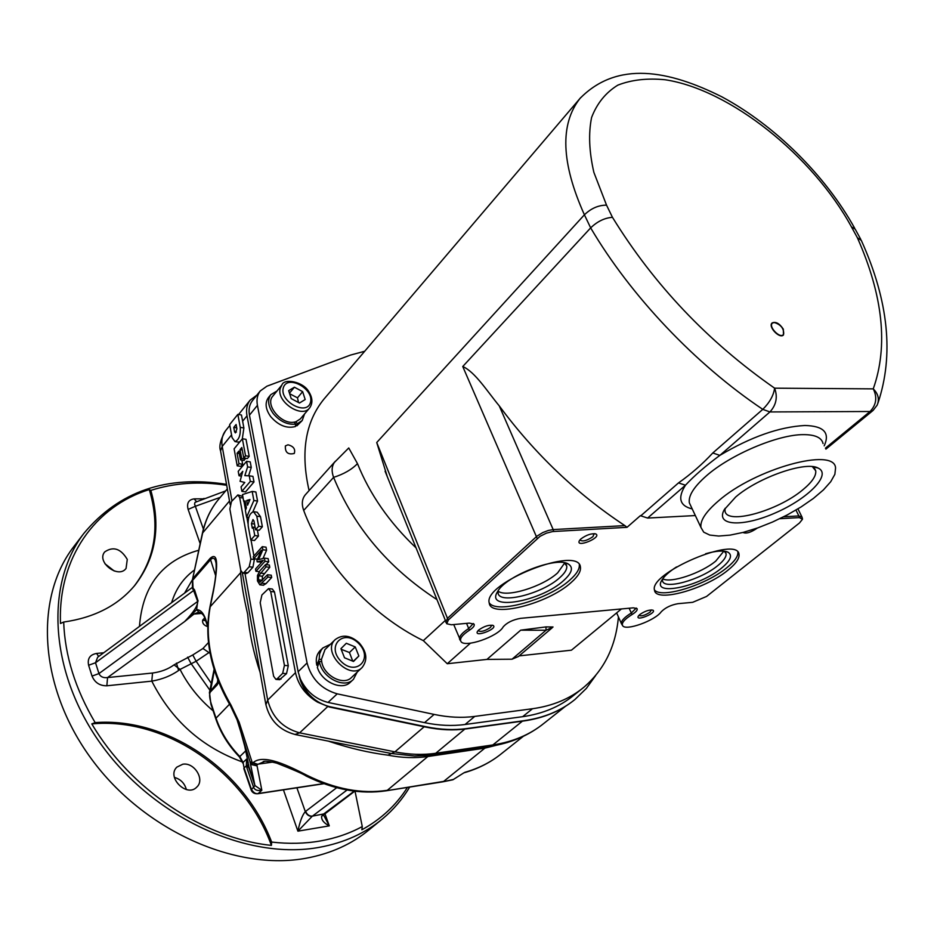 <?xml version="1.0" encoding="UTF-8"?>
<svg xmlns="http://www.w3.org/2000/svg" width="934" height="934" viewBox="0 0 934 934"><rect width="100%" height="100%" fill="white"/><g stroke="black" fill="none" stroke-linecap="round" stroke-linejoin="round"><path stroke-width="1.4" d="M268.455 397.569L268.327 397.721C264.754 402.986 265.536 409.29 270.697 416.622C278.472 425.495 286.726 428.788 295.436 426.523L295.681 424.129C287.403 424.958 279.92 421.432 273.23 413.564C268.058 406.208 267.264 399.904 270.837 394.638L277.024 390.984M304.554 413.937L302.207 420.534L297.327 423.732L296.872 425.846L295.669 424.281M302.079 420.685L296.872 425.846M357.15 672.176L353.414 679.357C344.331 689.304 321.635 677.477 319.405 661.494L317.35 667.32C321.67 682.1 342.159 691.125 350.519 682.065L353.169 679.578M299.265 676.123L299.3 676.298C301.659 686.969 307.741 695.585 317.548 702.146C305.698 695.083 298.343 685.252 295.494 672.678L246.996 415.828C245.887 409.559 246.938 404.34 250.137 400.149L256.885 395.14M723.85 551.142L715.794 561.054C701.259 573.207 670.6 583.516 662.708 578.823M724.27 551.188L726.068 553.617C726.512 556.734 723.792 560.704 717.896 565.514C700.71 579.956 663.268 590.288 662.498 580.633L662.475 579.162M564.638 563.015L557.68 572.846C542.724 586.692 506.356 597.935 498.126 591.14M564.194 562.735L566.74 566.016C567.207 569.226 564.883 573.102 559.77 577.656C542.467 593.744 498.989 604.742 498.114 593.02L498.231 590.638M718.269 501.091C705.719 511.89 699.951 520.693 700.967 527.488L703.722 532.17L709.758 535.065L718.713 536.046L730.084 535.124L743.301 532.368L757.696 527.92L772.605 522.001L787.315 514.891L801.115 506.917L813.351 498.464L823.403 489.93L830.711 481.734L834.868 474.32L835.556 468.062C834.926 446.662 754.742 468.786 718.269 501.091M415.747 547.581C389.233 522.258 369.817 494.273 357.477 463.626L348.756 447.958L334.407 462.4C331.687 466.416 331.407 471.401 333.601 477.367C354.009 527.115 388.334 567.779 436.54 599.348M783.322 329.153L783.463 335.002C779.61 339.17 767.713 326.538 772.114 322.942C775.757 321.378 779.493 323.444 783.322 329.153M580.773 97.533L580.002 98.432C559.723 124.292 561.182 163.076 584.404 214.797L590.662 227.873L462.75 366.513C475.196 372.001 487.501 391.731 499.235 405.846C534.633 453.749 576.511 493.666 624.869 525.608L627.018 527.325L640.362 515.673L647.601 518.066L695.34 515.556M647.601 518.066L685.474 485.213C694.125 475.861 705.59 465.926 719.857 455.383L769.931 411.941C776.282 404.947 777.835 397.032 774.613 388.17C773.586 395.467 769.651 402.531 762.786 409.361L712.794 452.978C702.485 464.058 691.055 474.04 678.493 482.913L640.701 515.883M873.115 410.4L877.131 405.193C879.571 399.297 878.287 393.856 873.255 388.871C877.411 397.3 876.349 404.842 870.079 411.497L769.931 411.941L762.786 409.361C695.421 364.237 630.66 295.821 590.662 227.873C597.375 221.416 604.637 217.902 612.459 217.318L606.54 205.153L593.872 172.381C589.12 151.693 588.362 133.399 591.596 117.486C597.013 103.335 605.769 92.548 617.853 85.134C631.512 79.799 647.297 78.001 665.195 79.764C730.003 89.547 812.568 155.593 851.423 226.834L857.377 237.726L861.393 240.493M387.365 476.9L376.729 442.518L584.404 214.797C591.082 208.364 598.461 205.153 606.54 205.153M779.727 518.709L799.376 517.599L802.469 519.257L799.469 522.993L706.559 596.452L692.654 602.325L677.932 603.691C670.951 604.952 665.405 607.625 661.284 611.723C655.108 620.655 625.325 631.349 622.593 625.593C621.379 622.943 624.531 619.254 632.061 614.537C636.042 612.039 637.712 610.077 637.07 608.629L633.38 607.836L520.67 618.331C512.801 619.721 506.964 622.581 503.169 626.912C498.009 636.696 464.151 648.301 460.871 641.366C459.493 638.552 462.377 634.805 469.51 630.146C473.293 627.683 474.811 625.687 474.075 624.145L469.323 623.106L451.367 624.776L446.721 623.749L448.402 619.931L540.062 536.314L546.285 533.209L552.601 531.563L627.018 527.325M692.222 508.948C679.683 505.878 677.43 497.962 685.474 485.213L678.493 482.913M712.794 452.978L719.857 455.383C751.053 436.832 779.4 426.873 804.898 425.495C823.753 425.951 830.186 432.722 824.208 445.833M324.88 398.024L323.888 399.192C305.325 422.04 300.398 452.5 309.096 490.583M305.465 494.635L305.301 494.822C301.986 498.884 301.448 504.091 303.69 510.443C323.152 563.039 370.88 615.109 423.336 640.642L445.086 620.643M654.465 589.903C661.027 599.021 705.812 585.186 726.827 567.744C734.533 561.509 738.222 556.325 737.872 552.181M727.971 570.172C705.065 589.237 655.575 602.955 654.524 590.23C648.453 573.161 737.72 535.17 739.004 554.352C739.565 558.497 735.899 563.774 727.971 570.172M489.194 602.769C496.328 614.467 548.55 599.546 569.868 580.026C576.64 574.048 579.78 568.934 579.302 564.685M571.001 582.641C547.919 603.843 490.455 618.471 489.241 603.025C482.715 582.898 579.138 544.977 580.423 567.148C581.041 571.41 577.901 576.57 571.001 582.641M783.486 334.337L782.855 335.423M771.694 323.468L772.908 322.895M735.665 497.028L724.27 509.672C714.919 526.157 743.207 527.301 775.652 512.766C808.179 498.639 832.042 474.379 818.172 468.086C805.727 460.847 758.163 477.461 735.665 497.028M812.346 466.638L815.721 470.783C816.363 475.861 811.996 482.248 802.633 489.941C777.438 511.155 726.267 525.223 725.018 510.945L725.053 508.365M563.681 580.504C572.11 572.834 573.639 567.323 568.257 563.984C556.255 556.104 505.119 576.22 497.472 591.829C484.804 611.56 541.113 601.496 563.681 580.504M676.52 566.938C669.024 571.783 664.109 576.243 661.774 580.318C651.558 596.814 699.344 586.797 721.468 568.164C730.645 560.528 732.816 555.205 727.971 552.181C723.605 550.266 716.144 550.791 705.59 553.757M491.669 625.395L490.432 627.473C484.734 631.197 480.625 632.236 478.091 630.613M478.652 630.065L477.437 631.454C473.865 638.015 498.464 628.594 493.117 625.453C488.914 624.683 484.092 626.224 478.652 630.065M594.199 533.629L592.892 536.711C586.809 540.786 582.512 541.872 579.979 539.98L579.967 539.887M580.89 538.941L579.372 540.704C575.286 548.433 602.138 537.529 595.904 533.991C591.561 533.174 586.552 534.82 580.89 538.941M742.997 532.45C746.103 533.944 750.913 532.462 757.404 528.025M651.395 609.902L649.971 612.19C644.904 615.448 641.214 616.51 638.891 615.378M639.825 614.525L638.261 616.218C635.248 621.916 657.513 612.716 652.913 610.159C649.352 609.587 644.997 611.034 639.825 614.525M774.519 322.569C780.847 324.67 783.906 328.488 783.673 334.01C780.777 340.233 766.732 325.312 773.119 322.79L774.519 322.569M252.53 400.558L252.343 400.779C249.413 404.609 248.444 409.407 249.46 415.163L298.133 671.756L300.409 679.088C306.375 691.44 315.587 699.227 328.056 702.438L424.561 722.647C438.828 725.59 452.336 726.208 465.062 724.492L522.655 716.682C542.771 713.809 559.781 706.711 573.651 695.386L581.637 689.047M364.704 351.254L350.46 355.095L266.937 386.186L260.271 390.937C257.329 394.778 256.383 399.577 257.422 405.344L307.076 662.953C311.396 678.936 321.448 689.234 337.221 693.845L434.123 714.417C448.46 717.429 462.003 718.083 474.764 716.401L532.497 708.731C552.671 705.917 569.682 698.842 583.552 687.517C604.181 669.97 615.81 646.433 618.425 616.907M287.976 444.806C293.51 446.219 295.599 449.114 294.268 453.469C287.964 454.94 284.998 452.43 285.372 445.927L287.976 444.806M318.05 665.195L316.766 665.206C315.529 659.206 316.626 654.384 320.07 650.718L320.292 650.496M316.766 665.206L319.136 659.381L319.591 653.835L321.319 649.889L322.895 647.939L330.438 644.273M361.89 667.717L351.604 677.395C343.572 686.221 323.456 675.609 321.681 661.494L319.405 661.494M319.136 659.381L321.448 659.381L324.997 649.609M621.425 608.945L571.445 650.181L519.129 655.89M512.019 659.206L546.005 630.263L545.993 626.901L553.045 626.994L546.005 630.263L520.693 630.17L486.953 659.404L512.019 659.206L518.382 656.52L552.181 627.8M486.953 659.404L447.258 663.735L423.336 640.642M309.551 408.053L300.339 418.922L295.844 421.794L297.327 423.732M295.681 424.129L294.163 422.156C281.204 424.76 264.789 404.772 272.775 396.179L272.891 396.051M352.772 661.155L349.444 652.516L341.155 649.282M353.239 661.342L358.854 655.995L353.507 661.459L344.518 657.793L340.922 648.675L346.316 643.269L355.247 646.935L358.854 655.995M355.247 646.935L349.444 652.516M321.681 661.494L321.448 659.381M298.506 402.507L297.479 397.826L289.645 393.728M289.47 393.191L294.408 387.201L302.639 391.638L305.184 399.53L299.464 403.021L291.186 398.573L288.664 390.646L294.408 387.201M297.479 397.826L302.639 391.638M295.844 421.794L294.163 422.156M317.548 702.146L329.247 706.991L425.787 727.096C440.066 730.026 453.574 730.621 466.299 728.882L523.892 720.955C543.495 718.129 560.143 711.276 573.838 700.383M300.409 679.088C305.57 693.553 315.307 702.753 329.609 706.664L426.161 726.78C440.439 729.711 453.947 730.306 466.673 728.567L524.278 720.651C544.265 717.767 561.171 710.704 574.994 699.461L586.377 688.393L595.67 675.515M254.352 640.152L243.097 577.084M428.181 755.361L414.544 756.003L391.404 753.505L362.59 747.924M328.581 741.164L329.398 741.491C349.421 748.181 368.918 752.734 387.902 755.162C401.947 757.894 415.268 758.35 427.865 756.517L387.318 790.304C361.913 794.134 335.271 789.195 307.379 775.489C289.61 766.429 263.692 753.213 253.067 762.693L252.449 763.276L239.139 722.251L231.06 705.193C211.236 670.799 204.324 637.864 210.302 606.411L213.442 591.047C218.579 562.758 217.47 551.866 210.138 558.357L192.602 578.858M241.194 571.76L240.633 572.682C241.322 583.248 243.657 597.059 247.65 614.117C249.401 633.486 253.546 652.889 260.096 672.34M236.606 718.62L238.777 722.052M237.108 719.904L250.043 761.852C251.444 764.596 253.709 765.576 256.85 764.806L249.973 761.665L254.854 785.389L246.553 759.12L246.366 765.798L247.837 764.911M248.269 763.078L244.556 745.379M247.884 761.198L246.553 759.12L243.062 762.459L239.816 756.54C228.725 745.04 220.774 732.186 215.952 717.954L211.177 703.629C209.45 697.861 209.158 693.997 210.337 692.036L217.097 684.996L218.649 682.17M323.619 783.603L258.263 793.503L261.824 790.246L254.924 785.576L248.152 765.927L246.985 768.063L253.674 787.525C254.9 790.117 257.621 791.016 261.824 790.246L256.85 764.806L264.637 761.385M305.99 775.944L307.379 775.489M203.402 529.111L195.346 506.286L188.131 509.404L200.168 543.67M220.249 497.355L195.346 506.286L194.552 504.091L195.019 502.364L225.631 490.91M246.996 415.828L242.63 421.222L243.891 427.959L242.315 438.828M239.898 441.782L238.147 442.086M238.088 494.985L242.817 496.468M243.949 501.371L245.525 509.987M246.845 517.214L247.965 523.367M251.024 540.086L253.931 555.963M254.468 558.906L252.927 567.195L247.86 572.799L246.214 573.511M265.595 564.58L266.027 566.868L258.648 575.823L258.496 579.816L259.944 582.221L267.498 574.76L267.918 577.049L259.827 584.824L257.469 580.925L257.469 575.461L259.921 570.802L265.595 564.58L269.354 565.023L269.786 567.3L262.396 576.243L262.279 580.423M267.498 574.76L271.257 575.192L271.689 577.481L265.968 583.668L263.341 585.209M261.824 562.07L257.177 561.836L256.932 560.458L261.403 550.184L253.651 558.812L253.266 556.711L262.267 546.682L262.851 549.776L258.59 559.606L264.404 558.147L264.987 561.311L255.928 571.281L255.519 569.016L263.306 560.423L257.177 561.836M257.515 559.092L253.651 558.812M262.267 546.682L266.015 547.149L266.587 550.231L263.003 558.497M264.404 558.147L268.151 558.602L268.747 561.754L266.12 564.638M268.829 588.63L272.343 589.015L274.479 591.911L288.291 665.732L286.528 673.659L279.5 679.683M249.273 475.826L252.939 476.363L253.99 481.967L245.549 491.879L241.883 491.366L250.312 481.43L249.273 475.826L244.825 475.639L247.603 466.895L246.576 461.326L238.217 471.331L239.034 475.756L242.758 471.32L240.05 481.314L244.801 482.469L241.065 486.883L241.883 491.366M246.576 461.326L250.23 461.875L251.269 467.432L248.607 475.803M253.966 511.762L257.212 512.194L260.493 516.677L262.372 526.753L259.278 530.243L255.566 529.765L258.648 526.274L256.78 516.187L253.511 511.704C249.471 513.338 247.708 518.101 248.21 525.97L250.791 540.05L254.772 535.544L253.231 527.185L252.308 528.224L251.468 523.635L252.986 519.561L253.92 520.845L255.566 529.765M257.375 529.998L258.496 536.023L254.492 540.517L250.791 540.05M257.562 501.033L253.861 500.519L252.18 491.447L255.869 491.973L257.562 501.033L252.869 511.785M242.373 438.758L246.016 439.33L249.203 456.364L247.405 458.524L243.751 457.975L245.549 455.815L242.373 438.758L234.107 448.845L237.213 465.832L238.987 463.696L237.073 453.259L238.847 451.099L240.47 459.902L241.661 458.466L240.026 449.663L241.813 447.503L243.751 457.975M245.152 458.185L244.113 460.45L240.47 459.902M241.871 460.112L242.642 464.245L240.855 466.37L237.213 465.832M249.203 456.364L245.549 455.815M242.28 450.013L240.026 449.663M245.303 459.014L241.661 458.466M239.302 453.597L237.073 453.259M242.642 464.245L238.987 463.696M248.783 517.471L246.611 517.191L253.861 500.519M245.21 501.546L243.704 501.336L245.093 500.939L246.389 507.968L245.362 510.373L246.611 517.191M252.18 491.447L242.478 494.588L243.704 501.336M249.973 499.527L247.557 505.201L246.693 500.472L249.973 499.527M249.413 500.846L246.693 500.472M262.372 526.753L258.648 526.274M255.134 527.43L253.231 527.185M258.496 536.023L254.772 535.544M253.99 481.967L250.312 481.43M241.451 476.118L239.034 475.756M251.269 467.432L247.603 466.895M242.63 421.222L241.462 414.988L237.843 414.392L229.671 424.561L232.041 437.509L234.971 441.584C238.941 439.914 240.703 435.186 240.26 427.375L237.843 414.392M234.562 431.742L233.769 427.41L236.104 424.515L236.909 428.846L235.391 432.897L234.562 431.742L236.407 432.033M236.734 427.889L233.769 427.41M244.148 572.367L249.203 566.763L250.872 559.104L239.676 497.518L237.831 494.95L231.469 501.558L229.857 509.053L240.785 570.347L242.77 573.114L244.148 572.367L247.86 572.799M284.438 665.393L270.697 591.502L268.56 588.595L261.905 594.97L260.201 602.722L273.604 676.239L275.915 679.392L277.246 678.738L282.675 673.332L284.438 665.393L288.291 665.732M266.587 550.231L262.851 549.776M268.747 561.754L264.987 561.311M259.208 571.655L255.928 571.281M269.786 567.3L266.027 566.868M271.689 577.481L267.918 577.049M207.803 625.617L205.527 618.868C203.285 612.774 200.331 609.704 196.63 609.657L197.693 601.426C197.821 605.781 193.466 612.494 184.64 621.554L193.957 614.058L198.942 612.05M205.527 618.868L205.27 619.487C204.406 615.646 202.258 613.183 198.814 612.05L196.63 609.657L184.64 621.554L107.562 677.559C103.289 678.107 100.417 676.776 98.957 673.577L95.525 662.755L97.626 657.267L192.416 587.346L197.693 601.426L98.957 673.577L92.034 676.088C94.813 682.614 99.751 685.848 106.85 685.789L151.798 681.131L152.534 673.029L107.562 677.559L106.85 685.789M242.513 761.992C201.954 747.352 171.716 720.406 151.798 681.131C162.703 679.251 172.125 675.34 180.052 669.421L196.128 661.249L192.789 654.956L174.051 664.856C168.05 669.211 160.882 671.931 152.534 673.029M211.294 683.338L196.128 661.249L209.835 652.014M209.917 690.214L190.991 663.455L187.629 657.139M213.127 710.844C199.082 698.982 188.049 685.182 180.052 669.421L174.051 664.856M103.697 652.784L96.564 653.438L98.665 656.497M192.673 578.625L202.725 532.649C205.515 519.923 210.71 508.925 218.299 499.667L219.151 498.651M193.034 577.772L193.069 579.827L210.278 560.026C212.427 557.586 214.108 557.668 215.31 560.248L216.058 563.015C216.711 574.001 214.084 586.786 213.115 591.619M198.113 601.076L194.517 589.844L193.046 588.128L192.719 580.831M230.616 706.092L231.06 705.193M213.057 591.876L213.442 591.047M218.334 681.376L209.473 692.409M214.084 669.386L209.368 692.993M192.778 589.167L192.392 587.381M194.517 589.844L95.525 662.755L88.613 665.253L92.034 676.088M248.514 764.257C249.063 766.977 248.946 767.514 248.14 765.892L248.549 764.432M442.564 781.875L452.873 779.785L463.883 772.838M336.695 787.712L305.313 811.611C302.394 814.915 299.931 821.441 297.899 831.167L312.189 816.304L347.063 790.012M205.69 620.748L202.655 620.118C202.176 623.2 203.857 625.371 207.687 626.632M210.944 704.259L211.177 703.629M192.486 613.451L193.957 614.058L201.814 613.428M226.705 485.295C199.899 481.115 174.6 482.82 150.829 490.385C161.01 526.391 155.791 557.902 135.185 584.918C118.455 605.232 94.614 617.607 63.687 622.044C64.901 655.68 75.385 689.199 95.14 722.612C167.583 717.079 244.393 770.095 271.654 842.071C288.618 844.021 304.799 843.659 320.199 840.985C335.551 838.265 349.585 833.455 362.275 826.555L355.025 791.215M354.243 791.121L323.176 814.366L321.623 816.339C321.308 819.9 323.864 823.076 329.293 825.866L323.619 815.102M321.623 816.339L354.768 791.18M74.638 545.514L73.412 547.114C34.079 598.601 38.796 687.541 91.567 759.109C144.081 830.77 236.068 871.457 306.434 858.171C331.091 853.548 352.141 843.962 369.56 829.415L380.582 820.437M186.368 789.545C184.628 783.276 180.647 779.225 174.401 777.392M114.287 571.036L104.958 563.762M226.542 484.337C166.497 474.892 118.91 491.284 83.791 533.489C44.388 585.046 49.444 674.546 102.833 746.78C155.978 819.13 248.759 860.436 319.463 847.313C344.237 842.748 365.357 833.186 382.812 818.616C393.599 809.556 402.554 799.037 409.687 787.082M271.654 842.071L271.42 845.387C204.021 838.569 130.2 789.382 91.812 723.897L95.14 722.612M63.687 622.044L60.488 623.48C57.896 557.621 95.443 506.275 149.288 489.568L150.829 490.385M407.422 787.432C396.203 805.166 381.014 819.281 361.867 829.777L362.275 826.555M127.269 559.408C120.825 548.585 113.306 546.086 104.713 551.912C96.074 561.976 118.385 579.173 126.067 568.421L127.269 559.408M134.192 586.12L134.227 586.073C155.231 558.474 160.251 526.297 149.288 489.568M182.749 764.234L176.888 767.106C166.135 777.123 186.905 797.916 196.817 787.058C205.2 779.621 194.319 762.039 182.749 764.234M271.42 845.387C244.685 771.507 165.645 716.962 91.812 723.897M176.456 663.105L178.604 670.519M545.993 626.901L520.693 630.17M470.421 643.187L447.258 663.735M691.125 506.602L689.35 502.842C688.23 495.849 693.869 486.883 706.244 475.966C730.049 454.835 777.777 434.485 803.38 434.637C815.102 434.602 821.663 437.591 823.064 443.592M357.477 463.626C351.814 469.498 343.864 474.087 333.601 477.367L303.69 510.443M795.955 510.069L798.862 515.942L783.638 516.782M857.377 237.726C883.085 295.763 888.374 346.14 873.255 388.871L774.613 388.17C708.007 341.681 653.952 284.742 612.459 217.318M851.423 226.834L855.205 229.169L860.774 239.361M802.446 518.697L802.037 517.156L798.862 515.942L799.376 517.599M636.288 608.057L631.256 613.043C624.437 617.281 621.145 620.771 621.355 623.527L616.65 612.891M632.061 614.537L629.119 608.232M624.869 525.608L553.185 529.59L499.235 405.846M553.699 531.458L553.185 529.59L548.258 530.489L542.852 532.532L537.073 536.069L447.479 618.343L376.729 442.518M462.75 366.513L537.202 538.486M448.402 619.931L447.479 618.343L445.752 622.301M473.328 623.515L468.681 628.547L466.58 623.363M469.51 630.146L468.681 628.547C462.33 632.645 459.283 636.136 459.551 639.008L459.948 639.988M825.901 449.137L872.963 410.54L870.079 411.497L825.399 448.168M307.076 662.953L298.133 671.756M257.422 405.344L249.46 415.163M532.497 708.731L522.655 716.682M474.764 716.401L465.062 724.492M434.123 714.417L424.561 722.647M337.221 693.845L328.056 702.438M324.787 649.807L335.072 639.708C321.506 651.944 349.678 680.933 362.1 667.518L362.345 667.273M358.679 643.468C373.869 658.575 356.263 676.881 341.015 661.342C325.709 645.861 343.805 628.057 358.679 643.468M280.375 387.995C275.577 401.211 301.799 418.969 309.656 407.913C312.937 403.184 312.61 397.732 308.71 391.544C303.328 381.714 283.971 377.978 281.916 384.983L280.375 387.995M283.317 387.773C287.182 374.09 314.373 388.813 310.485 402.391C306.912 416.272 279.208 401.468 283.317 387.773M231.562 434.882L222.21 446.417C221.183 440.218 222.269 435.022 225.468 430.843L225.666 430.597M565.374 706.373L544.113 723.208C530.08 734.614 513 741.865 492.86 744.935L435.734 753.271L432.022 754.882M464.852 729.069L435.734 753.271C422.88 755.139 409.279 754.66 394.919 751.847L299.639 732.851C282.745 728.123 272.098 717.207 267.696 700.08L244.977 573.371M387.902 755.162L394.919 751.847L424.188 726.769M231.982 500.939L222.21 446.417L220.564 450.888L230.114 504.395M220.728 451.811L220.564 450.888C218.825 446.359 220.459 439.68 225.468 430.843L229.822 425.425M295.494 672.678L267.696 700.08L265.886 704.761M327.671 706.629L299.639 732.851L294.946 734.486M430.656 755.069L427.865 756.517L484.886 748.134L507.501 742.46M244.801 746.464L240.774 731.719M240.75 570.195L240.633 572.682L209.94 607.042C203.916 638.763 210.792 671.756 230.57 706.022L236.862 719.332M253.067 762.693L257.469 764.222L272.646 762.097M264.532 761.397L263.225 761.572C264.941 760.813 269.459 761.338 276.768 763.16C293.451 769.698 303.246 773.982 306.165 776.037C333.963 789.72 360.711 794.624 386.407 790.759L443.662 781.396L484.886 748.134L487.595 746.745M203.752 498.849L194.132 498.873L196.455 501.488M194.132 498.873C188.551 499.69 186.555 503.192 188.131 509.404M254.503 524.032L251.468 523.635M260.493 516.677L256.78 516.187M243.891 427.959L240.26 427.375M252.927 567.195L249.203 566.763M243.097 497.997L239.676 497.518M254.585 559.548L250.872 559.104M274.479 591.911L270.697 591.502M286.528 673.659L282.675 673.332M281.087 679.053L277.246 678.738M264.089 573.511L260.341 573.079M262.396 576.243L258.648 575.823M262.232 580.236L258.496 579.816M265.968 583.668L262.209 583.248M192.708 586.692L192.276 587.439M192.521 579.524L184.558 593.137M194.517 569.95C183.461 577.971 175.825 588.887 171.599 602.71M198.755 550.243C162.341 560.435 142.575 585.828 139.458 626.41M210.08 653.368L202.958 648.5L192.789 654.956M208.469 642.534L202.958 648.5M96.564 653.438C89.897 654.711 87.259 658.645 88.613 665.253M229.507 500.998L202.398 533.244L192.719 578.356M202.363 533.407L202.398 533.244C205.246 520.32 210.547 509.135 218.299 499.667L227.347 488.867M210.138 558.357L215.684 575.741M204.663 617.888L202.655 620.118L205.503 620.188M217.762 679.952L217.097 684.996M210.337 692.036L214.353 670.273M240.587 731.1L250.043 761.852L254.924 785.576L251.491 789.545L244.089 767.97L246.366 765.798L246.985 768.063M522.41 721.165L492.86 744.935L489.112 746.523M453.655 779.376L442.739 781.84L386.407 790.759M523.285 736.342L501.71 753.469C491.179 762.051 478.873 768.343 464.782 772.348M250.534 764.362L257.06 765.88M204.593 498.546L203.635 498.522M312.189 816.304C309.084 816.456 306.784 814.892 305.313 811.611L296.895 787.806M283.422 789.849L297.899 831.167L329.293 825.866L324.88 813.537M305.64 811.342C307.041 814.681 309.294 816.281 312.388 816.141L324.553 813.783M258.263 793.503C255.904 794.18 253.651 792.861 251.491 789.545L251.199 790.059C252.297 792.756 254.515 793.97 257.842 793.725L258.263 793.503M244.089 767.97L243.062 762.459L244.089 767.97M245.724 750.854L239.419 756.914L242.805 763.09M229.507 704.224L215.684 718.515C220.482 732.7 228.398 745.495 239.419 756.914M257.749 793.748L323.911 783.719M251.223 790.129L243.821 768.565M215.707 718.585L210.921 704.189L209.473 692.421M207.768 626.901L205.293 619.581M268.327 397.721L270.837 394.638M725.368 552.146L726.068 553.617M565.981 564.276L566.74 566.016M690.926 506.193L700.967 527.488M854.645 228.153C825.434 175.429 774.648 125.191 721.865 96.832C668.931 70.295 617.316 60.418 580.002 98.432L323.888 399.192M797.94 508.878L801.781 516.63M385.1 471.261L446.721 623.749M460.871 641.366L453.726 624.554M622.593 625.593L621.355 623.527M877.937 403.149C894.083 355.13 888.584 301.005 861.463 240.774M305.301 494.822L335.353 461.256M738.07 552.403L739.004 554.352M579.407 564.837L580.423 567.148M814.401 468.168L815.721 470.783M812.884 466.696L818.172 468.086M564.685 562.817L568.257 563.984M725.076 551.305L727.971 552.181M492.44 625.22L493.117 625.453M595.005 533.711L595.904 533.991M260.271 390.937L252.343 400.779M320.07 650.718L322.895 647.939M335.072 639.708C342.474 634.116 350.519 635.178 359.205 642.919C366.91 651.874 367.868 660.069 362.1 667.518M281.916 384.983L272.775 396.179M250.137 400.149L238.59 414.521M428.111 755.372L414.544 756.003L432.64 754.789L489.731 746.429C510.851 743.172 528.971 735.432 544.113 723.208M242.373 573.044L243.109 577.177M252.484 629.691L265.746 703.979C269.564 720.266 279.523 730.481 295.634 734.626L372.526 749.897M254.34 640.105L252.519 629.878M372.351 749.862L362.52 747.912M238.59 442.156L234.971 441.584M246.471 573.546L242.77 573.114M279.756 679.707L275.915 679.392M259.827 584.824L263.586 585.244M192.637 578.718L192.369 587.404M213.092 591.689L209.94 607.042M463.871 772.85C478.266 768.752 490.875 762.284 501.71 753.469M73.412 547.114L83.791 533.489M135.185 584.918L134.227 586.073"/></g></svg>
